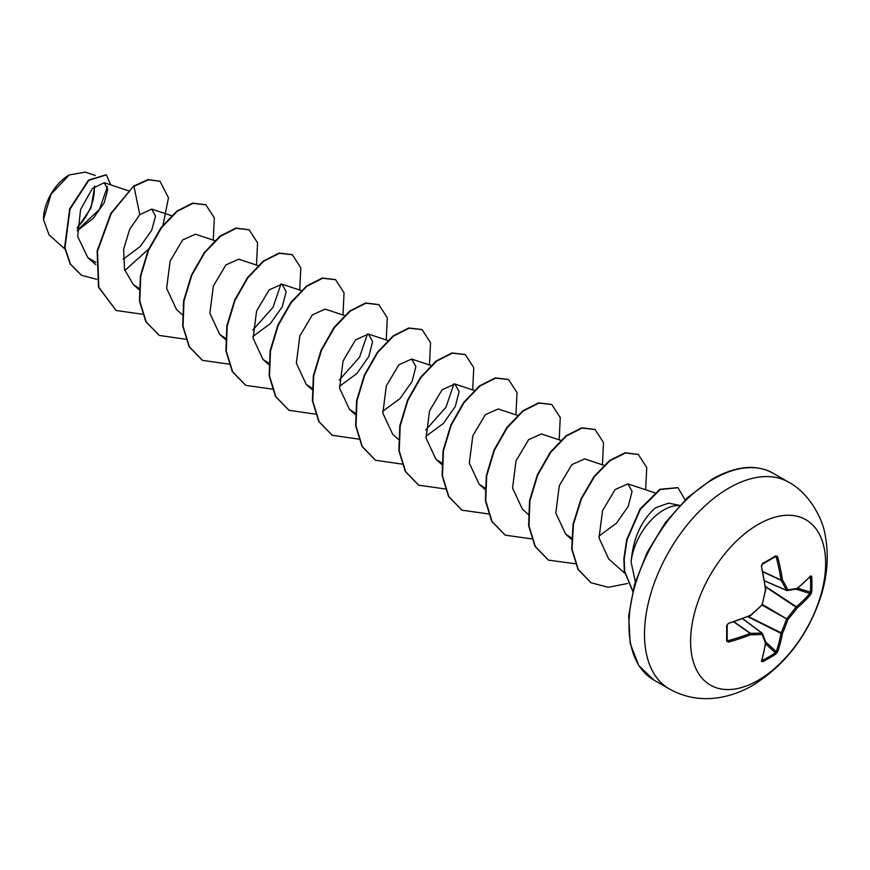 <?xml version="1.0" encoding="UTF-8"?>
<svg xmlns="http://www.w3.org/2000/svg" width="870" height="870" viewBox="0 0 870 870"><rect width="100%" height="100%" fill="white"/><g stroke="black" fill="none" stroke-linecap="round" stroke-linejoin="round"><path stroke-width="1.3" d="M761.946 660.243L762.131 660.471A1.022 0.576 63.2 0 1 762.501 661.765L761.424 661.222A190.911 100.202 -115.8 0 0 765.448 643.245A190.824 49.797 -132.4 0 0 762.109 634.437A190.824 69.002 -159.2 0 1 750.712 634.741A190.911 119.407 -175.5 0 1 728.342 642.114L726.602 641.038A190.476 59.519 -103.4 0 0 726.602 625.66L728.342 623.409A190.911 100.191 -4.2 0 0 750.712 615.144A190.824 133.795 -27.7 0 0 762.109 604.704A190.824 133.795 -92.3 0 0 765.448 589.61A190.911 100.202 -115.8 0 0 761.424 566.098L762.501 563.477A190.476 59.519 -16.6 0 0 769.319 559.649A190.476 59.519 -16.6 0 0 775.822 555.789A1.022 0.631 58.6 0 1 775.627 556.55L775.627 556.55A1.022 0.631 58.6 0 1 775.377 556.604L776.236 557.083L775.377 556.604M762.131 660.471A189.453 142.908 24.3 0 0 775.377 652.826L776.236 651.695A189.888 118.766 -124.5 0 0 781.01 633.371L781.064 633.023A189.801 152.185 -99.6 0 0 786.469 619.222L786.861 618.537A189.801 152.185 -20.4 0 0 796.115 606.955L796.387 606.738A189.888 118.766 4.5 0 0 809.872 593.449L810.416 592.133A1.022 0.609 3.2 0 0 811.721 591.894L810.709 594.558A190.911 119.407 -175.5 0 1 797.159 607.923A190.824 153 159.6 0 1 787.861 619.57A190.824 153 80.4 0 1 782.424 633.447A190.911 119.407 55.5 0 1 777.628 651.869L775.822 654.077A190.476 143.68 -155.7 0 1 769.319 658.079A190.476 143.68 -155.7 0 1 762.501 661.765M758.129 680.362A95.482 55.125 -60 0 1 690.606 641.386A95.482 55.125 -60 0 1 758.129 524.447A95.482 55.125 -60 0 1 825.641 563.423A95.482 55.125 -60 0 1 758.129 680.362M775.822 555.789L777.628 556.746A190.911 119.407 55.5 0 1 782.424 579.811A190.824 69.002 39.2 0 1 787.861 589.838A190.824 49.797 12.4 0 0 797.159 588.327A190.911 100.191 -4.2 0 0 810.709 575.853L811.721 576.516A190.476 143.68 35.7 0 1 811.938 584.259A190.476 143.68 35.7 0 1 811.721 591.894M68.915 175.142A35.942 20.749 120 0 0 43.5 219.164A35.942 20.749 120 0 0 43.5 219.414M95.243 175.446L85.184 172.108L69.274 174.935L51.058 194.173L43.5 219.61L49.035 234.867L64.826 248.918M679.753 505.405L668.573 503.121L655.523 507.797C641.19 520.39 633.045 538.497 631.12 562.096A46.414 26.796 -60 0 1 663.69 509.983A46.414 26.796 -60 0 1 679.611 505.557M635.317 581.769L631.12 562.096M77.256 230.757L93.427 218.218L104.259 202.666L107.793 189.312L104.215 182.711L92.307 188.572L80.573 209.518L77.691 236.52L87.826 257.607L95.82 262.37M123.083 259.325L140.146 246.558L151.695 230.3L155.512 216.141L151.728 209.094L139.755 214.662L129.652 229.354L123.616 249.418L124.54 269.537L133.251 284.523L139.015 288.307M195.445 234.215L182.678 239.935L170.118 261.043L166.627 288.329L176.49 309.481L182.211 314.57M258.02 265.589L238.695 259.184L225.928 264.904L213.357 286.012L209.866 313.276L219.74 334.45L225.504 338.234M252.942 336.451L270.418 323.564L282.326 306.631L286.154 291.678L281.934 284.153L269.167 289.862L256.596 310.971L253.105 338.245L262.979 359.419L269.102 363.366M344.509 315.516L325.173 309.111L312.406 314.831L299.835 335.94L296.355 363.214L306.218 384.388L311.982 388.172M339.42 386.378L356.907 373.502L368.804 356.569L372.643 341.605L368.423 334.08L355.645 339.8L343.084 360.909L339.594 388.172L349.457 409.346L355.221 413.13M382.659 411.347L400.146 398.46L412.043 381.528L415.882 366.564L411.662 359.049L398.884 364.769L386.323 385.867L382.833 413.141L392.707 434.315L398.416 439.404M425.908 436.305L443.385 423.429L455.293 406.497L459.121 391.533L454.901 384.007L442.134 389.727L429.562 410.825L426.082 438.11L435.946 459.273L442.069 463.221M517.476 415.381L498.14 408.976L485.362 414.707L472.801 435.805L469.321 463.09L479.185 484.242L485.319 488.2M560.715 440.35L541.39 433.945L528.601 439.665L516.051 460.763L512.56 488.048L522.424 509.211L528.503 514.616M603.954 465.309L584.629 458.903L571.851 464.634L559.29 485.732L555.799 513.017L565.674 534.18L571.797 538.128M598.875 536.17L616.341 523.305L628.26 506.351L632.088 491.387L627.868 483.872L615.101 489.592L602.551 510.646L599.038 537.91L608.695 558.953L624.606 573.102M453.966 383.79L446.005 407.16L425.8 429.976M367.488 333.862L359.538 357.222L339.311 380.049M280.999 283.924L273.049 307.284L252.822 330.111M107.434 186.582L99.528 209.3L77.245 230.376M77.256 228.255L91.002 207.984L94.786 186.18M139.755 214.662L133.958 186.354L148.422 179.753L160.026 181.319L168.475 197.794L163.038 225.015M148.65 249.07L124.812 270.526M96.657 279.303L81.552 275.29L70.524 264.175L64.967 247.732L70.046 209.094L88.805 180.351L106.336 174.859L110.751 184.875M133.599 186.147L110.86 213.346L97.146 250.93L98.462 287.035L116.08 310.47L98.821 287.241L97.505 251.147L111.219 213.552L133.599 186.147L148.052 179.535L159.841 181.21M81.378 275.192L70.165 263.969L64.608 247.526L69.687 208.887L88.446 180.144L106.151 174.75M116.08 310.47L142.462 314.277M213.248 240.12L214.325 217.881L205.896 204.831L192.955 203.352L177.197 211.323L161.45 227.777L148.509 250.44L140.755 276.105L139.787 301.096L146.16 321.846L159.319 335.439L185.701 339.246M256.487 265.078L257.563 242.839L249.135 229.789L236.194 228.31L220.447 236.292L204.689 252.746L191.748 275.409L183.994 301.063L183.026 326.054L189.399 346.804L202.558 360.397L229.212 364.16M299.737 290.047L300.803 267.808L292.374 254.758L279.433 253.279L263.686 261.25L247.928 277.704L234.987 300.367L227.233 326.032L226.265 351.023L232.638 371.773L245.797 385.366L272.451 389.129M342.976 315.016L344.052 292.777L335.613 279.716L322.672 278.248L306.925 286.219L291.178 302.673L278.226 325.337L270.483 350.991L269.515 375.981L275.877 396.731L289.036 410.325L315.429 414.142M386.215 339.974L387.291 317.735L378.852 304.685L365.911 303.206L350.164 311.188L334.417 327.642L321.476 350.305L313.722 375.96L312.754 400.95L319.127 421.7L332.275 435.294L358.668 439.111M429.465 364.943L430.53 342.704L422.102 329.654L409.15 328.175L393.403 336.157L377.656 352.611L364.715 375.274L356.961 400.929L355.993 425.919L362.366 446.669L375.514 460.252L401.907 464.069M472.704 389.912L473.769 367.662L465.341 354.612L452.4 353.144L436.642 361.126L420.895 377.569L407.954 400.233L400.211 425.898L399.232 450.877L405.605 471.627L418.764 485.221L445.418 488.994M515.943 414.881L517.019 392.631L508.58 379.581L495.639 378.102L479.892 386.084L464.134 402.538L451.193 425.202L443.45 450.867L442.482 475.846L448.855 496.596L462.003 510.19L488.668 513.952M559.182 439.839L560.258 417.6L551.83 404.55L538.878 403.071L523.131 411.053L507.384 427.507L494.443 450.171L486.689 475.825L485.721 500.815L492.094 521.565L505.252 535.159L531.907 538.921M602.432 464.808L603.497 442.569L595.069 429.508L582.128 428.04L566.37 436.011L550.623 452.465L537.682 475.129L529.928 500.794L528.96 525.784L535.333 546.534L548.491 560.128L575.559 563.803M645.67 489.777L646.747 467.538L638.319 454.477L625.541 452.965L609.979 460.698L594.362 476.771L581.399 498.999L573.439 524.316L572.036 549.177L578.332 569.6L591.198 582.802L608.217 587.315L627.618 583.476M685.125 499.945L677.958 487.722L660.232 489.505L640.44 509.178L627.063 539.868L624.225 558.932L624.649 571.122L632.729 591.024M205.711 204.722L192.596 203.134L176.838 211.116L161.091 227.57L148.139 250.234L140.396 275.899L139.428 300.889L145.801 321.639L159.134 335.331M248.95 229.691L235.835 228.103L220.077 236.085L204.33 252.539L191.389 275.203L183.635 300.857L182.667 325.848L189.04 346.597L202.373 360.3M292.2 254.649L279.074 253.072L263.327 261.043L247.569 277.497L234.628 300.161L226.874 325.826L225.906 350.806L232.279 371.566L245.612 385.258M335.439 279.618L322.313 278.041L306.566 286.012L290.808 302.466L277.867 325.13L270.124 350.784L269.145 375.775L275.518 396.524L288.851 410.227M378.678 304.587L365.552 302.999L349.805 310.981L334.058 327.435L321.117 350.099L313.363 375.753L312.395 400.744L318.757 421.493L332.09 435.185M421.917 329.545L408.791 327.968L393.044 335.95L377.297 352.404L364.356 375.057L356.602 400.722L355.634 425.702L362.007 446.451L375.34 460.154M465.156 354.514L452.041 352.937L436.283 360.909L420.536 377.362L407.595 400.026L399.841 425.691L398.873 450.671L405.246 471.42L418.579 485.123M508.406 379.472L495.28 377.895L479.522 385.878L463.775 402.331L450.834 424.995L443.091 450.649L442.123 475.64L448.485 496.389L461.829 510.081M551.645 404.441L538.519 402.864L522.772 410.847L507.014 427.3L494.073 449.964L486.33 475.618L485.362 500.609L491.735 521.358L505.068 535.05M594.895 429.41L581.769 427.833L566.011 435.805L550.264 452.259L537.323 474.922L529.569 500.587L528.601 525.578L534.974 546.327L548.317 560.019M638.134 454.379L625.182 452.759L609.62 460.491L594.003 476.564L581.04 498.793L573.08 524.11L571.677 548.97L577.974 569.393L591.013 582.693M677.773 487.613L659.862 489.299L640.07 508.983L626.694 539.683L623.866 558.757L624.29 570.959L632.697 591.165M77.289 227.364A35.942 20.749 120 0 0 94.177 186.724M786.861 590.512A1.022 0.587 -66.6 0 1 786.469 590.284A1.022 0.74 -26.7 0 0 787.861 589.838A1.022 0.805 -97.6 0 1 786.861 590.512M764.61 580.834L786.469 590.284A189.801 68.632 -140.8 0 0 781.064 580.312A1.022 0.544 -65 0 1 781.01 580.029L782.424 579.811A1.022 0.685 -30.1 0 1 781.064 580.312L763.044 571.916M726.602 641.038A1.022 0.631 1.4 0 0 727.092 640.244L727.94 640.744A189.888 118.766 4.5 0 0 750.19 633.404A1.022 0.544 -55 0 1 750.462 633.317A189.801 68.632 20.8 0 0 761.805 633.012A1.022 0.587 -53.4 0 1 762.196 633.229A1.022 0.805 -22.4 0 1 762.414 633.512A1.022 1.022 0 0 0 762.076 633.077L742.806 618.755M761.424 661.222A1.022 0.761 17 0 0 761.761 660.841L765.796 642.821A1.022 0.696 8.6 0 0 765.785 642.636M765.752 642.332A1.022 0.848 -18.8 0 1 765.448 643.245A1.022 0.696 8.6 0 0 765.796 642.821A1.022 1.022 0 0 0 765.752 642.332L762.414 633.512A1.022 0.805 -22.4 0 1 762.109 634.437A1.022 0.74 -93.3 0 0 761.805 633.012L742.686 618.798M765.633 643.822L775.377 652.826A1.022 0.609 56.8 0 1 775.822 654.077M765.578 641.842L776.236 651.695A1.022 0.729 19.4 0 0 777.628 651.869M747.917 616.732L781.01 633.371A1.022 0.674 10.1 0 0 782.424 633.447L748.33 616.558M733.91 622.006L750.19 633.404L750.712 634.741A1.022 0.685 -89.9 0 0 750.462 633.317L734.182 621.909M762.098 605.139L787.861 619.57L762.479 604.465M728.342 642.114L727.189 639.58M765.491 586.848L797.159 607.923A1.022 0.674 49.9 0 0 796.387 606.738L765.426 586.402M727.179 640.57L727.168 625.149A1.022 0.555 -1.3 0 0 727.092 624.943M726.602 625.66A1.022 0.555 -1.3 0 0 727.168 625.149L727.94 623.801M796.006 589.142L809.872 593.449A1.022 0.729 40.6 0 1 810.709 594.558M728.342 623.409L750.19 615.579M761.815 604.987L762.174 605.063A1.022 1.022 0 0 0 762.457 604.585L750.516 615.655A1.022 1.022 0 0 0 750.788 615.481L750.669 615.481M797.757 588.196L810.416 592.133A189.453 142.908 -144.3 0 0 810.633 584.542A189.453 142.908 -144.3 0 0 810.416 576.843A1.022 0.576 -3.2 0 0 811.721 576.516M796.8 588.925A1.022 0.696 -128.6 0 0 797.159 588.327A1.022 0.848 -101.2 0 1 796.518 589.044A1.022 1.022 0 0 0 796.963 588.838L810.557 576.332M765.72 589.403L765.785 589.512A1.022 1.022 0 0 0 765.796 589.197L762.207 604.313M796.115 589.001A1.022 0.848 -101.2 0 0 796.518 589.044L787.209 590.556A1.022 1.022 0 0 1 786.665 590.48L764.632 580.953M761.424 566.098L765.567 588.936M762.501 563.477A1.022 0.555 61.3 0 1 762.348 564.217L761.783 565.717C761.87 564.608 761.87 564.608 761.783 565.717L761.565 565.554M775.703 556.517L762.348 564.217A1.022 0.555 61.3 0 1 762.131 564.249M762.99 571.633L781.01 580.029A189.888 118.766 -124.5 0 0 776.236 557.083L777.628 556.746M669.215 688.888A119.353 68.904 -60 0 1 650.923 593.253A119.353 68.904 -60 0 1 728.897 488.07A119.353 68.904 -60 0 1 788.568 482.165L773.038 473.204A119.353 68.904 120 0 0 713.367 479.109A119.353 68.904 120 0 0 635.394 584.281A119.353 68.904 120 0 0 653.685 679.927L669.215 688.888C684.201 697.229 700.209 700.23 717.228 697.892C729.68 696.087 741.534 691.9 752.757 685.342C784.751 665.441 807.251 636.405 820.279 598.223C827.424 576.582 829.056 555.506 825.151 534.985C822.792 519.096 809.274 492.942 788.568 482.165M786.513 590.36L764.621 580.888M776.236 557.083L774.855 557.018M742.741 618.777L761.892 633.012M653.685 679.927L638.808 665.55L630.195 643.582L628.695 615.797L634.469 584.575L647.062 552.602L665.354 522.685L687.768 497.422L712.345 479.011C735.944 465.863 756.171 463.928 773.038 473.204M104.215 182.711L128.292 190.693M87.826 257.607L95.733 264.643M151.728 209.094L171.966 215.803M133.251 284.523L138.972 289.612M195.456 234.215L215.205 240.772M219.729 334.45L225.45 339.539M281.934 284.153L301.259 290.558M262.979 359.419L268.7 364.508M306.218 384.388L311.938 389.466M368.423 334.08L387.748 340.485M349.457 409.346L355.178 414.435M411.662 359.049L430.987 365.454M454.901 384.007L474.661 390.565M435.946 459.284L442.014 464.689M479.185 484.242L485.264 489.647M565.674 534.18L571.742 539.585M627.868 483.872L654.697 492.768"/></g></svg>
